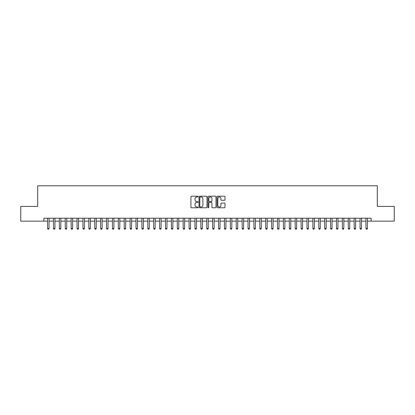 <?xml version="1.0" encoding="UTF-8"?>
<svg xmlns="http://www.w3.org/2000/svg" width="415" height="415" viewBox="0 0 415 415"><rect width="100%" height="100%" fill="white"/><g stroke="black" fill="none" stroke-linecap="round" stroke-linejoin="round"><path stroke-width="0.62" d="M198.069 196.606A0.405 0.405 0 0 0 197.659 196.202L191.512 196.202A0.581 0.581 0 0 0 190.936 196.777L190.936 207.194A0.581 0.581 0 0 0 191.512 207.775L197.659 207.775A0.405 0.405 0 0 0 198.069 207.37A0.405 0.405 0 0 0 197.659 206.966L196.866 206.966A1.852 1.852 0 0 1 195.014 205.114L195.014 204.242A1.852 1.852 0 0 1 196.866 202.39L197.659 202.39A0.405 0.405 0 0 0 198.069 201.986A0.405 0.405 0 0 0 197.659 201.581L196.866 201.581A1.852 1.852 0 0 1 195.014 199.729L195.014 198.863A1.852 1.852 0 0 1 196.866 197.011L197.659 197.011A0.405 0.405 0 0 0 198.069 196.606M224.411 200.279A0.581 0.581 0 0 0 224.992 199.703L224.992 196.777A0.581 0.581 0 0 0 224.411 196.202L217.585 196.202A0.581 0.581 0 0 0 217.004 196.777L217.004 207.194A0.581 0.581 0 0 0 217.585 207.775L224.411 207.775A0.581 0.581 0 0 0 224.992 207.194L224.992 203.666A0.581 0.581 0 0 0 224.411 203.085L221.491 203.085A0.581 0.581 0 0 0 220.91 203.666L220.91 205.415A1.546 1.546 0 0 1 219.364 206.966A1.546 1.546 0 0 1 217.818 205.415L217.818 198.557A1.546 1.546 0 0 1 219.364 197.011A1.546 1.546 0 0 1 220.91 198.557L220.91 199.703A0.581 0.581 0 0 0 221.491 200.279L224.411 200.279M43.891 221.148L20.75 221.148L20.75 206.411L37.703 206.411L37.703 185.775L377.297 185.775L377.297 206.411L394.25 206.411L394.25 221.148L371.109 221.148L371.109 218.202L43.891 218.202L43.891 221.148L47.575 221.148M206.992 196.777A0.581 0.581 0 0 0 206.416 196.202L199.584 196.202A0.581 0.581 0 0 0 199.008 196.777L199.008 207.194A0.581 0.581 0 0 0 199.584 207.775L206.416 207.775A0.581 0.581 0 0 0 206.992 207.194L206.992 196.777M208.584 196.202L215.416 196.202A0.581 0.581 0 0 1 215.992 196.777L215.992 207.194A0.581 0.581 0 0 1 215.416 207.775L212.49 207.775A0.581 0.581 0 0 1 211.915 207.194L211.915 202.971A0.581 0.581 0 0 0 211.334 202.39L209.393 202.39A0.581 0.581 0 0 0 208.818 202.971L208.818 207.37A0.405 0.405 0 0 1 208.413 207.775A0.405 0.405 0 0 1 208.008 207.37L208.008 196.777A0.581 0.581 0 0 1 208.584 196.202M49.048 221.148L53.473 221.148M54.946 221.148L59.366 221.148M60.839 221.148L65.264 221.148M66.737 221.148L71.157 221.148M72.635 221.148L77.055 221.148M78.528 221.148L82.953 221.148M84.427 221.148L88.846 221.148M90.32 221.148L94.745 221.148M96.218 221.148L100.638 221.148M102.111 221.148L106.536 221.148M108.009 221.148L112.429 221.148M113.902 221.148L118.327 221.148M119.8 221.148L124.22 221.148M125.693 221.148L130.118 221.148M131.591 221.148L136.011 221.148M137.49 221.148L141.909 221.148M143.382 221.148L147.807 221.148M149.281 221.148L153.7 221.148M155.174 221.148L159.599 221.148M161.072 221.148L165.492 221.148M166.965 221.148L171.39 221.148M172.863 221.148L177.283 221.148M178.756 221.148L183.181 221.148M184.654 221.148L189.074 221.148M190.547 221.148L194.972 221.148M196.445 221.148L200.865 221.148M202.344 221.148L206.763 221.148M208.237 221.148L212.656 221.148M214.135 221.148L218.555 221.148M220.028 221.148L224.453 221.148M225.926 221.148L230.346 221.148M231.819 221.148L236.244 221.148M237.717 221.148L242.137 221.148M243.61 221.148L248.035 221.148M249.508 221.148L253.928 221.148M255.401 221.148L259.826 221.148M261.3 221.148L265.719 221.148M267.193 221.148L271.618 221.148M273.091 221.148L277.511 221.148M278.989 221.148L283.409 221.148M284.882 221.148L289.307 221.148M290.78 221.148L295.2 221.148M296.673 221.148L301.098 221.148M302.571 221.148L306.991 221.148M308.464 221.148L312.889 221.148M314.363 221.148L318.782 221.148M320.256 221.148L324.68 221.148M326.154 221.148L330.573 221.148M332.047 221.148L336.472 221.148M337.945 221.148L342.365 221.148M343.843 221.148L348.263 221.148M349.736 221.148L354.161 221.148M355.634 221.148L360.054 221.148M361.527 221.148L365.952 221.148M367.425 221.148L371.109 221.148M200.222 197.011A0.405 0.405 0 0 0 199.817 197.416L199.817 206.561A0.405 0.405 0 0 0 200.222 206.966L201.062 206.966A1.852 1.852 0 0 0 202.914 205.114L202.914 198.863A1.852 1.852 0 0 0 201.062 197.011L200.222 197.011M211.915 198.588A1.546 1.546 0 0 0 210.364 197.042A1.546 1.546 0 0 0 208.818 198.588L208.818 201.005A0.581 0.581 0 0 0 209.393 201.581L211.334 201.581A0.581 0.581 0 0 0 211.915 201.005L211.915 198.588M49.048 218.202L49.048 228.458L47.575 228.458L47.575 218.202M49.048 228.458L48.607 229.225L48.021 229.225L47.575 228.458M54.946 218.202L54.946 228.458L53.473 228.458L53.473 218.202M54.946 228.458L54.505 229.225L53.914 229.225L53.473 228.458M60.839 218.202L60.839 228.458L59.366 228.458L59.366 218.202M60.839 228.458L60.398 229.225L59.812 229.225L59.366 228.458M66.737 218.202L66.737 228.458L65.264 228.458L65.264 218.202M66.737 228.458L66.296 229.225L65.705 229.225L65.264 228.458M72.635 218.202L72.635 228.458L71.157 228.458L71.157 218.202M72.635 228.458L72.189 229.225L71.603 229.225L71.157 228.458M78.528 218.202L78.528 228.458L77.055 228.458L77.055 218.202M78.528 228.458L78.087 229.225L77.496 229.225L77.055 228.458M84.427 218.202L84.427 228.458L82.953 228.458L82.953 218.202M84.427 228.458L83.98 229.225L83.394 229.225L82.953 228.458M90.32 218.202L90.32 228.458L88.846 228.458L88.846 218.202M90.32 228.458L89.879 229.225L89.287 229.225L88.846 228.458M96.218 218.202L96.218 228.458L94.745 228.458L94.745 218.202M96.218 228.458L95.777 229.225L95.185 229.225L94.745 228.458M102.111 218.202L102.111 228.458L100.638 228.458L100.638 218.202M102.111 228.458L101.67 229.225L101.078 229.225L100.638 228.458M108.009 218.202L108.009 228.458L106.536 228.458L106.536 218.202M108.009 228.458L107.568 229.225L106.977 229.225L106.536 228.458M113.902 218.202L113.902 228.458L112.429 228.458L112.429 218.202M113.902 228.458L113.461 229.225L112.87 229.225L112.429 228.458M119.8 218.202L119.8 228.458L118.327 228.458L118.327 218.202M119.8 228.458L119.359 229.225L118.768 229.225L118.327 228.458M125.693 218.202L125.693 228.458L124.22 228.458L124.22 218.202M125.693 228.458L125.252 229.225L124.666 229.225L124.22 228.458M131.591 218.202L131.591 228.458L130.118 228.458L130.118 218.202M131.591 228.458L131.15 229.225L130.559 229.225L130.118 228.458M137.49 218.202L137.49 228.458L136.011 228.458L136.011 218.202M137.49 228.458L137.043 229.225L136.457 229.225L136.011 228.458M143.382 218.202L143.382 228.458L141.909 228.458L141.909 218.202M143.382 228.458L142.942 229.225L142.35 229.225L141.909 228.458M149.281 218.202L149.281 228.458L147.807 228.458L147.807 218.202M149.281 228.458L148.835 229.225L148.248 229.225L147.807 228.458M155.174 218.202L155.174 228.458L153.7 228.458L153.7 218.202M155.174 228.458L154.733 229.225L154.141 229.225L153.7 228.458M161.072 218.202L161.072 228.458L159.599 228.458L159.599 218.202M161.072 228.458L160.626 229.225L160.04 229.225L159.599 228.458M166.965 218.202L166.965 228.458L165.492 228.458L165.492 218.202M166.965 228.458L166.524 229.225L165.933 229.225L165.492 228.458M172.863 218.202L172.863 228.458L171.39 228.458L171.39 218.202M172.863 228.458L172.422 229.225L171.831 229.225L171.39 228.458M178.756 218.202L178.756 228.458L177.283 228.458L177.283 218.202M178.756 228.458L178.315 229.225L177.724 229.225L177.283 228.458M184.654 218.202L184.654 228.458L183.181 228.458L183.181 218.202M184.654 228.458L184.213 229.225L183.622 229.225L183.181 228.458M190.547 218.202L190.547 228.458L189.074 228.458L189.074 218.202M190.547 228.458L190.106 229.225L189.52 229.225L189.074 228.458M196.445 218.202L196.445 228.458L194.972 228.458L194.972 218.202M196.445 228.458L196.005 229.225L195.413 229.225L194.972 228.458M202.344 218.202L202.344 228.458L200.865 228.458L200.865 218.202M202.344 228.458L201.898 229.225L201.311 229.225L200.865 228.458M208.237 218.202L208.237 228.458L206.763 228.458L206.763 218.202M208.237 228.458L207.796 229.225L207.204 229.225L206.763 228.458M214.135 218.202L214.135 228.458L212.656 228.458L212.656 218.202M214.135 228.458L213.689 229.225L213.103 229.225L212.656 228.458M220.028 218.202L220.028 228.458L218.555 228.458L218.555 218.202M220.028 228.458L219.587 229.225L218.996 229.225L218.555 228.458M225.926 218.202L225.926 228.458L224.453 228.458L224.453 218.202M225.926 228.458L225.48 229.225L224.894 229.225L224.453 228.458M231.819 218.202L231.819 228.458L230.346 228.458L230.346 218.202M231.819 228.458L231.378 229.225L230.787 229.225L230.346 228.458M237.717 218.202L237.717 228.458L236.244 228.458L236.244 218.202M237.717 228.458L237.276 229.225L236.685 229.225L236.244 228.458M243.61 218.202L243.61 228.458L242.137 228.458L242.137 218.202M243.61 228.458L243.169 229.225L242.578 229.225L242.137 228.458M249.508 218.202L249.508 228.458L248.035 228.458L248.035 218.202M249.508 228.458L249.067 229.225L248.476 229.225L248.035 228.458M255.401 218.202L255.401 228.458L253.928 228.458L253.928 218.202M255.401 228.458L254.96 229.225L254.374 229.225L253.928 228.458M261.3 218.202L261.3 228.458L259.826 228.458L259.826 218.202M261.3 228.458L260.859 229.225L260.267 229.225L259.826 228.458M267.193 218.202L267.193 228.458L265.719 228.458L265.719 218.202M267.193 228.458L266.752 229.225L266.165 229.225L265.719 228.458M273.091 218.202L273.091 228.458L271.618 228.458L271.618 218.202M273.091 228.458L272.65 229.225L272.058 229.225L271.618 228.458M278.989 218.202L278.989 228.458L277.511 228.458L277.511 218.202M278.989 228.458L278.543 229.225L277.957 229.225L277.511 228.458M284.882 218.202L284.882 228.458L283.409 228.458L283.409 218.202M284.882 228.458L284.441 229.225L283.85 229.225L283.409 228.458M290.78 218.202L290.78 228.458L289.307 228.458L289.307 218.202M290.78 228.458L290.334 229.225L289.748 229.225L289.307 228.458M296.673 218.202L296.673 228.458L295.2 228.458L295.2 218.202M296.673 228.458L296.232 229.225L295.641 229.225L295.2 228.458M302.571 218.202L302.571 228.458L301.098 228.458L301.098 218.202M302.571 228.458L302.13 229.225L301.539 229.225L301.098 228.458M308.464 218.202L308.464 228.458L306.991 228.458L306.991 218.202M308.464 228.458L308.023 229.225L307.432 229.225L306.991 228.458M314.363 218.202L314.363 228.458L312.889 228.458L312.889 218.202M314.363 228.458L313.922 229.225L313.33 229.225L312.889 228.458M320.256 218.202L320.256 228.458L318.782 228.458L318.782 218.202M320.256 228.458L319.815 229.225L319.223 229.225L318.782 228.458M326.154 218.202L326.154 228.458L324.68 228.458L324.68 218.202M326.154 228.458L325.713 229.225L325.121 229.225L324.68 228.458M332.047 218.202L332.047 228.458L330.573 228.458L330.573 218.202M332.047 228.458L331.606 229.225L331.02 229.225L330.573 228.458M337.945 218.202L337.945 228.458L336.472 228.458L336.472 218.202M337.945 228.458L337.504 229.225L336.913 229.225L336.472 228.458M343.843 218.202L343.843 228.458L342.365 228.458L342.365 218.202M343.843 228.458L343.397 229.225L342.811 229.225L342.365 228.458M349.736 218.202L349.736 228.458L348.263 228.458L348.263 218.202M349.736 228.458L349.295 229.225L348.704 229.225L348.263 228.458M355.634 218.202L355.634 228.458L354.161 228.458L354.161 218.202M355.634 228.458L355.188 229.225L354.602 229.225L354.161 228.458M361.527 218.202L361.527 228.458L360.054 228.458L360.054 218.202M361.527 228.458L361.086 229.225L360.495 229.225L360.054 228.458M367.425 218.202L367.425 228.458L365.952 228.458L365.952 218.202M367.425 228.458L366.979 229.225L366.393 229.225L365.952 228.458"/></g></svg>
